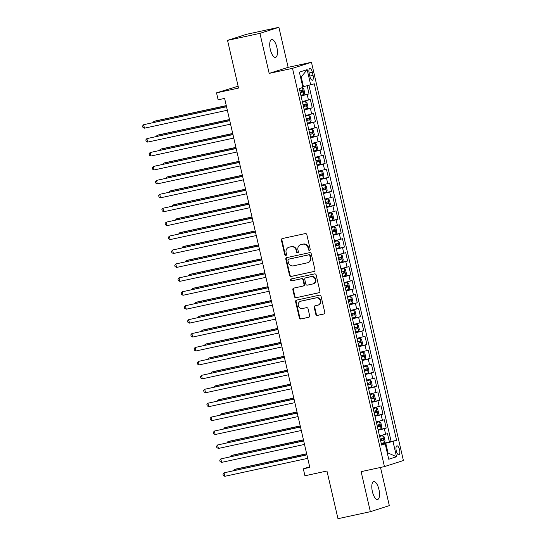 <?xml version="1.0" encoding="UTF-8"?>
<svg xmlns="http://www.w3.org/2000/svg" width="546" height="546" viewBox="0 0 546 546"><rect width="100%" height="100%" fill="white"/><g stroke="black" fill="none" stroke-linecap="round" stroke-linejoin="round"><path stroke-width="0.82" d="M309.521 250.348A0.983 0.908 -107.7 0 0 310.196 249.194L306.838 234.671A1.406 1.304 -107.7 0 0 305.255 233.586L282.364 238.541A1.406 1.304 -107.7 0 0 281.402 240.185L284.759 254.709A0.983 0.908 -107.7 0 0 285.947 255.453A0.983 0.908 -107.7 0 0 286.541 254.32L286.104 252.443A4.491 4.163 -107.7 0 1 289.162 247.188L291.073 246.772A4.491 4.163 -107.7 0 1 296.15 250.266L296.587 252.143A0.983 0.908 -107.7 0 0 297.775 252.887A0.983 0.908 -107.7 0 0 298.369 251.761L297.932 249.877A4.491 4.163 -107.7 0 1 300.989 244.622L302.9 244.212A4.491 4.163 -107.7 0 1 307.978 247.7L308.415 249.583A0.983 0.908 -107.7 0 0 309.521 250.348M378.944 489.503A9.152 3.426 77.8 0 0 373.723 481.606A9.152 3.426 77.8 0 0 372.386 491.598A9.152 3.426 77.8 0 0 377.6 499.494A9.152 3.426 77.8 0 0 378.944 489.503M276.87 47.386A9.152 3.426 77.8 0 0 271.655 39.489A9.152 3.426 77.8 0 0 270.311 49.481A9.152 3.426 77.8 0 0 275.532 57.378A9.152 3.426 77.8 0 0 276.87 47.386M399.549 449.802A4.573 1.713 77.8 0 0 396.942 445.857A4.573 1.713 77.8 0 0 396.266 450.853A4.573 1.713 77.8 0 0 398.88 454.798A4.573 1.713 77.8 0 0 399.549 449.802M315.813 314.319A1.406 1.304 -107.7 0 0 317.403 315.411L323.826 314.018A1.406 1.304 -107.7 0 0 324.781 312.38L321.055 296.253A1.406 1.304 -107.7 0 0 319.471 295.161L296.574 300.116A1.406 1.304 -107.7 0 0 295.618 301.761L299.345 317.888A1.406 1.304 -107.7 0 0 300.928 318.98L308.688 317.301A1.406 1.304 -107.7 0 0 309.643 315.656L308.053 308.756A1.406 1.304 -107.7 0 0 306.463 307.664L302.62 308.497A3.754 3.481 -107.7 0 1 300.628 301.262A3.754 3.481 -107.7 0 1 300.928 301.187L315.998 297.918A3.754 3.481 -107.7 0 1 317.984 305.153A3.754 3.481 -107.7 0 1 317.69 305.234L315.178 305.774A1.406 1.304 -107.7 0 0 314.223 307.418L315.813 314.319L316.325 314.155A1.406 1.304 -107.7 0 0 317.915 315.247L324.153 313.895M259.937 33.361L269.178 73.396L288.138 67.335L278.897 27.3L259.937 33.361L227.545 40.377L238.554 88.07L216.53 92.847L218.134 99.809L224.611 98.403L309.807 467.41L303.323 468.816L304.934 475.778L326.958 471.007L337.974 518.7L370.365 511.684L389.325 505.623L380.507 467.444M269.178 73.396L292.499 68.339L384.445 466.598L361.118 471.648L370.365 511.684M314.011 271.512A1.406 1.304 -107.7 0 0 314.967 269.867L311.24 253.74A1.406 1.304 -107.7 0 0 309.657 252.648L286.766 257.61A1.406 1.304 -107.7 0 0 285.804 259.254L289.53 275.382A1.406 1.304 -107.7 0 0 291.12 276.474L314.23 271.444M316.148 274.993L319.874 291.127A1.406 1.304 -107.7 0 1 318.919 292.765L296.028 297.727A1.406 1.304 -107.7 0 1 294.437 296.635L292.84 289.735A1.406 1.304 -107.7 0 1 293.803 288.09L303.085 286.077A1.406 1.304 -107.7 0 0 304.04 284.439L302.982 279.859A1.406 1.304 -107.7 0 0 301.392 278.767L291.728 280.862A0.983 0.908 -107.7 0 1 291.209 278.965A0.983 0.908 -107.7 0 1 291.291 278.945L314.564 273.901A1.406 1.304 -107.7 0 1 316.148 274.993M227.545 40.377L246.505 34.316L278.897 27.3M381.32 443.768L389.421 442.014L387.496 433.66L385.626 434.254L384.336 428.685L378.194 430.228M378.105 429.845L386.206 428.091L384.282 419.731L382.412 420.331L381.122 414.762L374.979 416.298M374.89 415.922L382.992 414.161L381.067 405.808L379.197 406.408L377.907 400.839L371.765 402.375M371.676 401.993L379.777 400.238L377.852 391.885L375.982 392.478L374.692 386.909L368.55 388.452M368.461 388.07L376.563 386.315L374.638 377.962L372.761 378.555L371.478 372.986L365.335 374.522M365.247 374.147L373.348 372.386L371.417 364.032L369.546 364.632L368.263 359.063L362.114 360.599M362.032 360.217L370.133 358.463L368.202 350.109L366.332 350.709L365.049 345.133L358.899 346.676M358.818 346.294L366.919 344.54L364.987 336.186L363.117 336.78L361.834 331.21L355.685 332.753M355.603 332.371L363.704 330.617L361.773 322.256L359.903 322.857L358.62 317.287L352.47 318.823M352.388 318.448L360.49 316.687L358.558 308.333L356.688 308.934L355.405 303.364L349.256 304.9M349.167 304.518L357.275 302.764L355.344 294.41L353.474 295.004L352.19 289.435L346.041 290.977M345.952 290.595L354.061 288.841L352.129 280.487L350.259 281.081L348.976 275.512L342.827 277.047M342.738 276.672L350.846 274.911L348.914 266.557L347.044 267.158L345.761 261.589L339.612 263.124M339.523 262.742L347.631 260.988L345.7 252.634L343.83 253.235L342.547 247.659L336.397 249.201M336.309 248.819L344.417 247.065L342.485 238.711L340.615 239.305L339.332 233.736L333.183 235.278M333.094 234.896L341.202 233.142L339.271 224.781L337.401 225.382L336.118 219.813L329.968 221.348M329.88 220.973L337.988 219.212L336.056 210.858L334.186 211.459L332.903 205.89L326.754 207.425M326.665 207.043L334.773 205.289L332.842 196.935L330.972 197.529L329.688 191.96L323.539 193.502M323.45 193.12L331.558 191.366L329.627 183.012L327.757 183.606L326.474 178.037L320.325 179.573M320.236 179.197L328.344 177.436L326.412 169.083L324.542 169.683L323.259 164.114L317.11 165.65M317.021 165.267L325.129 163.513L323.198 155.16L321.328 155.76L320.038 150.191L313.895 151.727M313.807 151.344L321.915 149.59L319.983 141.237L318.113 141.83L316.823 136.261L310.681 137.804M310.592 137.421L318.693 135.667L316.769 127.307L314.899 127.907L313.609 122.338L307.466 123.874M307.378 123.498L315.479 121.738L313.554 113.384L311.684 113.984L310.394 108.415L304.252 109.951M304.163 109.569L312.264 107.815L310.34 99.461L302.32 101.597M309.166 73.328L309.875 76.392A4.429 1.658 77.8 0 0 312.401 80.221A4.429 1.658 77.8 0 0 313.049 75.375L312.346 72.318A4.429 1.658 77.8 0 0 309.814 68.489A4.429 1.658 77.8 0 0 309.166 73.328M292.499 68.339L311.459 62.278L403.405 460.537L384.445 466.598M389.421 442.014L396.58 440.288L314.284 83.804L302.777 86.882M396.58 440.288L392.997 441.434L396.532 456.749L388.738 459.241L385.203 443.918L381.62 445.065L299.317 88.589L302.907 87.442L299.372 72.127L307.159 69.635L310.694 84.951M300.948 95.646L309.05 93.892L301.037 96.028M312.264 107.815L310.394 108.415M315.479 121.738L313.609 122.338M318.693 135.667L316.823 136.261M321.915 149.59L320.038 150.191M325.129 163.513L323.259 164.114M328.344 177.436L326.474 178.037M331.558 191.366L329.688 191.96M334.773 205.289L332.903 205.89M337.988 219.212L336.118 219.813M341.202 233.142L339.332 233.736M344.417 247.065L342.547 247.659M347.631 260.988L345.761 261.589M350.846 274.911L348.976 275.512M354.061 288.841L352.19 289.435M357.275 302.764L355.405 303.364M360.49 316.687L358.62 317.287M363.704 330.617L361.834 331.21M366.919 344.54L365.049 345.133M370.133 358.463L368.263 359.063M373.348 372.386L371.478 372.986M376.563 386.315L374.692 386.909M379.777 400.238L377.907 400.839M382.992 414.161L381.122 414.762M386.206 428.091L384.336 428.685M391.141 441.461L308.934 85.388M309.05 93.892L307.186 85.818M387.326 453.105L388.015 452.955L385.763 443.209L381.408 444.151M303.46 86.732L301.215 76.986L300.539 77.198M238.124 86.213L216.53 92.847M288.138 67.335L311.459 62.278M309.664 466.789L303.323 468.816M387.339 453.173L388.015 452.955L396.532 456.749M381.49 444.512L385.203 443.918M305.535 115.52L311.684 113.984M308.749 129.443L314.899 127.907M311.964 143.373L318.113 141.83M315.178 157.296L321.328 155.76M318.393 171.219L324.542 169.683M321.608 185.149L327.757 183.606M324.822 199.072L330.972 197.529M328.044 212.995L334.186 211.459M331.258 226.918L337.401 225.382M334.473 240.847L340.615 239.305M337.687 254.77L343.83 253.235M340.902 268.693L347.044 267.158M344.116 282.623L350.259 281.081M347.331 296.546L353.474 295.004M350.546 310.469L356.688 308.934M353.76 324.392L359.903 322.857M356.975 338.322L363.117 336.78M360.189 352.245L366.332 350.709M363.404 366.168L369.546 364.632M366.619 380.098L372.761 378.555M369.833 394.021L375.982 392.478M373.048 407.944L379.197 406.408M376.262 421.867L382.412 420.331M379.477 435.797L385.626 434.254M385.763 443.209L392.997 441.434M301.215 76.986L307.159 69.635M309.841 250.205A0.983 0.908 -107.7 0 1 308.927 249.42L308.49 247.536A4.491 4.163 -107.7 0 0 303.412 244.048L302.9 244.212M300.634 244.717L301.146 244.553A4.491 4.163 -107.7 0 1 301.501 244.458L303.412 244.048M288.807 247.283L289.319 247.12A4.491 4.163 -107.7 0 1 289.673 247.024L291.584 246.608A4.491 4.163 -107.7 0 1 296.662 250.102L297.099 251.979A0.983 0.908 -107.7 0 0 298.02 252.764M282.541 238.506A1.406 1.304 -107.7 0 0 281.92 240.022L285.271 254.545A0.983 0.908 -107.7 0 0 286.193 255.33M286.943 257.569A1.406 1.304 -107.7 0 0 286.316 259.091L290.042 275.218A1.406 1.304 -107.7 0 0 291.632 276.31L314.339 271.389M309.807 255.63A0.983 0.908 -107.7 0 0 308.695 254.866L288.602 259.22A0.983 0.908 -107.7 0 0 287.933 260.367L288.39 262.353A4.491 4.163 -107.7 0 0 293.468 265.847L307.207 262.865A4.491 4.163 -107.7 0 0 310.264 257.61L309.807 255.63L310.319 255.467A0.983 0.908 -107.7 0 0 309.207 254.702L308.695 254.866M288.964 259.104A0.983 0.908 -107.7 0 1 289.114 259.057L309.207 254.702M307.562 262.769L308.074 262.606A4.491 4.163 -107.7 0 0 310.776 257.446L310.264 257.61M310.319 255.467L310.776 257.446M319.246 292.642L296.028 297.727M293.98 288.049A1.406 1.304 -107.7 0 0 293.359 289.571L294.949 296.471A1.406 1.304 -107.7 0 0 296.539 297.563M303.596 285.913A1.406 1.304 -107.7 0 0 304.552 284.275L303.494 279.695A1.406 1.304 -107.7 0 0 301.911 278.603L291.728 280.862M291.53 278.897A0.983 0.908 -107.7 0 0 292.24 280.699M312.715 283.988A3.754 3.481 -107.7 0 0 315.233 279.436A3.754 3.481 -107.7 0 0 311.029 276.679L305.719 277.832A1.406 1.304 -107.7 0 0 304.764 279.47L305.821 284.05A1.406 1.304 -107.7 0 0 307.405 285.142L312.715 283.988M313.015 283.913L313.527 283.749A3.754 3.481 -107.7 0 0 311.541 276.515L311.029 276.679M306.013 277.737A1.406 1.304 -107.7 0 1 306.231 277.668L311.541 276.515M315.356 305.74A1.406 1.304 -107.7 0 0 314.735 307.255L316.325 314.155M317.984 305.153L318.502 304.989A3.754 3.481 -107.7 0 0 316.509 297.754L315.998 297.918M300.628 301.262L301.139 301.099A3.754 3.481 -107.7 0 1 301.44 301.023L316.509 297.754M296.758 300.082A1.406 1.304 -107.7 0 0 296.13 301.597L299.856 317.724A1.406 1.304 -107.7 0 0 301.447 318.816L309.022 317.178M302.436 87.592L303.706 88.602L304.675 92.779L303.965 94.499L300.866 95.297M226.276 105.61L155.187 121.014L153.904 121.424L154.109 122.304M300.887 95.291L300.28 92.643L302.812 92.015L302.429 90.343L299.87 90.977M300.566 90.745C301.529 91.08 301.658 91.639 300.948 92.417L300.245 92.588M226.303 105.733L153.904 121.424L152.982 122.55M226.508 106.613L143.659 124.7L226.535 106.743M144.458 128.18L142.922 127.375L142.595 125.983L143.659 124.7L144.458 128.18L227.341 110.224M304.081 109.22L307.18 108.429L307.889 106.702L306.92 102.525L305.576 101.46L302.477 102.259M305.576 101.46L302.464 102.198M229.491 119.533L158.401 134.937L157.118 135.347L157.323 136.227M303.474 106.572L306.026 105.938L305.644 104.266L303.085 104.9L302.498 102.252M303.781 104.668C304.743 105.003 304.873 105.562 304.163 106.34L303.46 106.511M229.518 119.663L157.118 135.347L156.197 136.473M307.296 123.143L310.401 122.352L311.104 120.632L310.135 116.455L308.79 115.39L305.692 116.182M308.79 115.39L305.678 116.121M232.705 133.463L161.616 148.86L160.333 149.27L160.538 150.15M306.688 120.502L309.241 119.861L308.859 118.189L306.299 118.83L305.712 116.175M306.995 118.598C307.958 118.932 308.087 119.485 307.378 120.263L306.675 120.441M232.732 133.586L160.333 149.27L159.412 150.396M310.51 137.073L313.616 136.275L314.319 134.555L313.349 130.378L312.005 129.313L308.906 130.105M312.005 129.313L308.893 130.044M235.92 147.386L164.831 162.79L163.547 163.199L163.752 164.08M309.903 134.425L312.455 133.79L312.073 132.118L309.514 132.753M310.21 132.521C311.172 132.855 311.302 133.408 310.592 134.193L309.889 134.364M235.947 147.509L163.547 163.199L162.626 164.319M313.725 150.996L316.83 150.198L317.533 148.478L316.564 144.301L315.219 143.236L312.121 144.035M315.219 143.236L312.107 143.973M239.134 161.309L168.045 176.713L166.762 177.122L166.967 178.003M313.752 150.989L313.138 148.341L315.67 147.713L315.288 146.041L312.728 146.676M313.424 146.444C314.387 146.778 314.516 147.338 313.807 148.116L313.104 148.287M239.162 161.439L166.762 177.122L165.841 178.249M229.723 120.543L146.874 138.623L229.75 120.666M147.673 142.103L146.137 141.305L145.816 139.912L146.874 138.623L147.673 142.103L230.555 124.147M232.937 134.466L150.089 152.546L232.965 134.589M150.887 156.033L149.351 155.228L149.031 153.835L150.089 152.546L150.887 156.033L233.77 138.07M236.152 148.389L153.303 166.475L236.179 148.519M154.109 169.956L152.566 169.151L152.245 167.758L153.303 166.475L154.109 169.956L236.984 152M239.366 162.319L156.518 180.398L239.394 162.442M157.323 183.879L155.781 183.081L155.46 181.688L156.518 180.398L157.323 183.879L240.199 165.923M316.639 160.367C317.601 160.701 317.731 161.261 317.021 162.039L318.884 161.636L316.352 162.271L316.939 164.919L320.045 164.128L320.748 162.408L319.779 158.231L318.434 157.166L315.335 157.958L315.943 160.606M318.434 157.166L315.322 157.896M242.349 175.232L171.26 190.636L169.977 191.045L170.181 191.926M318.884 161.636L318.502 159.964L315.97 160.599M317.021 162.039L316.318 162.217M242.376 175.362L169.977 191.045L169.055 192.172M242.581 176.242L159.732 194.321L242.608 176.365M160.538 197.802L158.995 197.004L158.674 195.611L159.732 194.321L160.538 197.802L243.414 179.846M320.154 178.842L323.259 178.051L323.962 176.331L323 172.154L321.649 171.089L318.55 171.881L319.157 174.529L321.717 173.894L322.099 175.559L319.546 176.201M321.649 171.089L318.536 171.819M245.564 189.162L174.474 204.566L173.191 204.975L173.396 205.849M319.854 174.297C320.823 174.631 320.946 175.184 320.236 175.969L319.533 176.14M245.598 189.285L173.191 204.975L172.27 206.095M245.796 190.165L162.947 208.251L245.83 190.288M163.752 211.732L162.21 210.927L161.889 209.534L162.947 208.251L163.752 211.732L246.628 193.775M323.368 192.772L326.474 191.974L327.177 190.254L326.215 186.077L324.863 185.012L321.765 185.811M324.863 185.012L321.751 185.749M248.778 203.085L177.689 218.489L176.413 218.898L176.611 219.779M322.761 190.124L325.32 189.489L324.931 187.817L322.372 188.452M323.068 188.22C324.037 188.554 324.16 189.114 323.45 189.892L322.747 190.063M248.812 203.208L176.413 218.898L175.484 220.024M249.01 204.088L166.161 222.174L249.044 204.218M166.967 225.655L165.424 224.85L165.104 223.457L166.161 222.174L166.967 225.655L249.843 207.698M326.583 206.695L329.688 205.903L330.391 204.177L329.429 200L328.078 198.935L324.979 199.734M328.078 198.935L324.966 199.672M251.993 217.008L180.903 232.412L179.627 232.821L179.825 233.702M325.976 204.047L328.535 203.412L328.146 201.74L325.587 202.375M326.283 202.143C327.252 202.477 327.375 203.037 326.665 203.815L325.962 203.986M252.027 217.137L179.627 232.821L178.699 233.947M252.225 218.018L169.376 236.097L252.259 218.141M170.181 239.578L168.639 238.779L168.318 237.387L169.376 236.097L170.181 239.578L253.057 221.621M329.798 220.618L332.903 219.826L333.606 218.107L332.644 213.93L331.292 212.865L328.194 213.657M331.292 212.865L328.18 213.595M255.207 230.938L184.118 246.335L182.842 246.744L183.04 247.625M329.19 217.977L331.75 217.335L331.361 215.663L328.801 216.305M329.497 216.073C330.466 216.4 330.589 216.96 329.88 217.738L329.177 217.915M255.241 231.06L182.842 246.744L181.914 247.87M255.439 231.941L172.591 250.02L255.473 232.064M173.396 253.508L171.853 252.702L171.533 251.31L172.591 250.02L173.396 253.508L256.272 235.544M332.405 231.9L333.012 234.548L336.118 233.749L336.821 232.03L335.858 227.853L334.507 226.788L331.408 227.58L332.016 230.228M334.507 226.788L331.395 227.518M258.422 244.861L187.333 260.265L186.056 260.674L186.254 261.554M332.425 231.893L334.964 231.258L334.575 229.593L332.043 230.221M332.712 229.996C333.681 230.33 333.811 230.883 333.094 231.668L332.391 231.838M258.456 244.983L186.056 260.674L185.128 261.793M258.654 245.864L175.805 263.95L258.688 245.993M176.611 267.431L175.068 266.625L174.747 265.233L175.805 263.95L176.611 267.431L259.486 249.474M336.227 248.471L339.332 247.672L340.035 245.953L339.073 241.776L337.721 240.711L334.623 241.509L335.23 244.151L337.79 243.516L338.179 245.188L335.619 245.823M337.721 240.711L334.609 241.448M261.636 258.784L190.547 274.188L189.271 274.597L189.469 275.477M335.926 243.919C336.896 244.253 337.025 244.813 336.309 245.591L335.606 245.761M261.671 258.913L189.271 274.597L188.343 275.723M261.868 259.787L179.02 277.873L261.903 259.916M179.825 281.354L178.283 280.555L177.962 279.156L179.02 277.873L179.825 281.354L262.701 263.397M339.448 262.394L342.567 261.554L343.25 259.882L342.287 255.705L340.936 254.641L337.837 255.432M340.936 254.641L337.824 255.371M264.851 272.707L193.762 288.111L192.485 288.52L192.683 289.4M338.834 259.746L341.393 259.111L341.004 257.439L338.445 258.081M339.141 257.842C340.11 258.176 340.24 258.736 339.53 259.514L338.82 259.684M264.885 272.836L192.485 288.52L191.557 289.646M265.083 273.717L182.234 291.796L265.117 273.839M183.04 295.277L181.497 294.478L181.176 293.086L182.234 291.796L183.04 295.277L265.922 277.32M268.304 287.64L185.449 305.726L268.332 287.762M186.254 309.207L184.712 308.401L184.391 307.009L185.449 305.726L186.254 309.207L269.137 291.25M271.519 301.563L188.663 319.649L271.546 301.692M189.469 323.13L187.926 322.324L187.606 320.932L188.663 319.649L189.469 323.13L272.352 305.173M342.663 276.317L345.782 275.484L346.464 273.805L345.502 269.628L344.151 268.564L341.052 269.355M344.151 268.564L341.038 269.294M268.072 286.636L196.976 302.04L195.7 302.45L195.898 303.323M342.049 273.676L344.608 273.034L344.219 271.369L341.666 272.004M342.356 271.772C343.325 272.106 343.454 272.659 342.745 273.444L342.035 273.614M268.1 286.759L195.7 302.45L194.772 303.569M345.57 285.695C346.539 286.029 346.669 286.589 345.959 287.367L347.822 286.964L345.284 287.592L345.877 290.247L348.976 289.448L349.679 287.728L348.717 283.551L347.365 282.487L344.267 283.278M347.365 282.487L344.253 283.224M271.287 300.559L200.191 315.963L198.915 316.373L199.119 317.253M347.822 286.964L347.433 285.292L344.881 285.927M345.959 287.367L345.249 287.537M271.314 300.682L198.915 316.373L197.986 317.499M350.58 296.41L347.481 297.208L348.095 299.85L350.648 299.215L351.037 300.887L348.498 301.515L349.092 304.17L352.211 303.33L352.893 301.651L351.931 297.474L350.58 296.41L347.468 297.147M274.501 314.482L203.405 329.886L202.129 330.296L202.334 331.176M348.785 299.618C349.754 299.952 349.884 300.512 349.174 301.29L348.464 301.46M274.529 314.612L202.129 330.296L201.201 331.422M274.734 315.492L191.878 333.572L274.761 315.615M192.683 337.053L191.141 336.254L190.82 334.862L191.878 333.572L192.683 337.053L275.566 319.096M352.307 318.093L355.426 317.253L356.108 315.581L355.146 311.404L353.801 310.34L350.696 311.131L351.31 313.779L353.863 313.138L354.252 314.81L351.692 315.452M353.801 310.34L350.682 311.07M277.716 328.412L206.627 343.809L205.344 344.219L205.549 345.099M351.999 313.547C352.969 313.875 353.098 314.435 352.388 315.213L351.679 315.39M277.743 328.535L205.344 344.219L204.416 345.345M277.948 329.415L195.093 347.495L277.975 329.538M195.898 350.976L194.356 350.177L194.035 348.785L195.093 347.495L195.898 350.976L278.781 333.019M355.521 332.016L358.64 331.183L359.323 329.504L358.36 325.327L357.016 324.263L353.91 325.054M357.016 324.263L353.897 324.993M280.931 342.335L209.841 357.739L208.558 358.149L208.763 359.029M354.907 329.375L357.466 328.733L357.077 327.068L354.525 327.702M355.214 327.47C356.183 327.805 356.313 328.358 355.603 329.142L354.893 329.313M280.958 342.458L208.558 358.149L207.63 359.268M281.163 343.338L198.307 361.425L281.19 343.468M199.113 364.905L197.57 364.1L197.249 362.708L198.307 361.425L199.113 364.905L281.995 346.949M358.736 345.946L361.855 345.106L362.537 343.427L361.575 339.25L360.23 338.186L357.125 338.984M360.23 338.186L357.111 338.923M284.145 356.258L213.056 371.662L211.773 372.072L211.978 372.952M358.121 343.298L360.681 342.663L360.292 340.991L357.739 341.625M358.429 341.393C359.398 341.728 359.527 342.287 358.818 343.065L358.108 343.236M284.173 356.388L211.773 372.072L210.845 373.198M284.377 357.261L201.522 375.348L284.405 357.391M202.327 378.828L200.785 378.023L200.464 376.631L201.522 375.348L202.327 378.828L285.21 360.872M361.95 359.869L365.069 359.029L365.752 357.357L364.789 353.173L363.445 352.109L360.34 352.907M363.445 352.109L360.326 352.846M287.36 370.181L216.271 385.585L214.988 385.995L215.192 386.875M361.971 359.862L361.363 357.22L363.895 356.586L363.506 354.914L360.954 355.555M361.643 355.316C362.612 355.651 362.742 356.21 362.032 356.988L361.322 357.159M287.387 370.311L214.988 385.995L214.059 387.121M287.592 371.191L204.736 389.271L287.619 371.314M205.542 392.751L203.999 391.953L203.678 390.561L204.736 389.271L205.542 392.751L288.425 374.795M364.551 371.15L365.165 373.792L368.263 373L368.966 371.28L368.004 367.103L366.659 366.038L363.554 366.83M366.659 366.038L363.54 366.769M290.574 384.111L219.485 399.515L218.202 399.925L218.407 400.798M364.578 371.143L367.11 370.509L366.721 368.837L364.168 369.478L363.581 366.823M364.858 369.246C365.827 369.581 365.957 370.133 365.247 370.911L364.537 371.089M290.602 384.234L218.202 399.925L217.274 401.044M290.806 385.114L207.951 403.201L290.834 385.237M208.756 406.681L207.214 405.876L206.893 404.484L207.951 403.201L208.756 406.681L291.639 388.718M368.379 387.721L371.498 386.882L372.181 385.203L371.219 381.026L369.874 379.961L366.769 380.753M369.874 379.961L366.755 380.698M293.789 398.034L222.7 413.438L221.417 413.848L221.621 414.728M367.765 385.073L370.325 384.439L369.935 382.766L367.383 383.401L366.796 380.753M368.072 383.169C369.041 383.504 369.171 384.056 368.461 384.841L367.751 385.012M293.816 398.157L221.417 413.848L220.488 414.974M294.021 399.037L211.165 417.124L294.048 399.167M211.971 420.604L210.428 419.799L210.108 418.407L211.165 417.124L211.971 420.604L294.854 402.648M371.594 401.644L374.713 400.805L375.395 399.126L374.433 394.949L373.089 393.884L369.983 394.683M373.089 393.884L369.97 394.622M297.004 411.957L225.914 427.361L224.631 427.771L224.836 428.651M370.98 398.996L373.539 398.362L373.157 396.689L370.598 397.324M371.287 397.092C372.256 397.427 372.386 397.986 371.676 398.764L370.966 398.935M297.031 412.087L224.631 427.771L223.703 428.897M297.236 412.967L214.38 431.047L297.263 413.09M215.185 434.527L213.643 433.729L213.322 432.336L214.38 431.047L215.185 434.527L298.068 416.571M374.809 415.567L377.928 414.728L378.61 413.056L377.648 408.879L376.303 407.814L373.198 408.606M376.303 407.814L373.184 408.545M300.218 425.887L229.129 441.284L227.846 441.694L228.051 442.574M374.194 412.926L376.754 412.285L376.371 410.612L373.812 411.254M374.501 411.022C375.471 411.35 375.6 411.909 374.89 412.687L374.181 412.865M300.245 426.01L227.846 441.694L226.924 442.82M377.716 424.945C378.685 425.279 378.815 425.832 378.105 426.617L379.968 426.208L377.436 426.842L378.023 429.49L381.122 428.699L381.825 426.979L380.862 422.802L379.518 421.737L376.412 422.529M379.518 421.737L376.399 422.467M303.433 439.81L232.343 455.214L231.06 455.623L231.265 456.504M379.968 426.208L379.586 424.542L377.027 425.177M378.105 426.617L377.395 426.788M303.46 439.933L231.06 455.623L230.139 456.743M380.651 440.765L381.238 443.42L384.336 442.622L385.046 440.902L384.077 436.725L382.732 435.66L379.627 436.459L380.241 439.1L382.801 438.465L383.183 440.137L380.623 440.772M382.732 435.66L379.613 436.397M306.647 453.733L235.558 469.137L234.275 469.546L234.48 470.427M380.931 438.868C381.9 439.202 382.029 439.762 381.32 440.54L380.61 440.711M306.675 453.863L234.275 469.546L233.354 470.672M300.45 426.89L217.595 444.97L300.477 427.013M218.4 448.45L216.858 447.652L216.537 446.259L217.595 444.97L218.4 448.45L301.283 430.494M303.665 440.813L220.816 458.899L303.692 440.943M221.615 462.38L220.072 461.575L219.751 460.182L220.816 458.899L221.615 462.38L304.497 444.424M306.879 454.736L224.031 472.822L306.907 454.866M224.829 476.303L223.287 475.498L222.966 474.105L224.031 472.822L224.829 476.303L307.712 458.347M308.47 100.061L307.18 94.485M309.097 73.021L312.346 72.318M309.8 76.085L313.049 75.375M308.49 247.536L307.978 247.7M301.501 244.458L300.989 244.622M297.099 251.979L296.587 252.143M296.662 250.102L296.15 250.266M291.584 246.608L291.073 246.772M289.673 247.024L289.162 247.188M285.271 254.545L284.759 254.709M281.92 240.022L281.402 240.185M308.927 249.42L308.415 249.583M291.632 276.31L291.12 276.474M290.042 275.218L289.53 275.382M286.316 259.091L285.804 259.254M289.114 259.057L288.602 259.22M294.949 296.471L294.437 296.635M293.359 289.571L292.84 289.735M304.552 284.275L304.04 284.439M303.494 279.695L302.982 279.859M301.911 278.603L301.392 278.767M306.231 277.668L305.719 277.832M314.735 307.255L314.223 307.418M301.44 301.023L300.928 301.187M301.447 318.816L300.928 318.98M299.856 317.724L299.345 317.888M296.13 301.597L295.618 301.761M317.915 315.247L317.403 315.411M303.986 94.458L302.402 87.606M299.89 90.97L299.345 88.582M300.948 92.417L302.812 92.015M307.2 108.381L305.61 101.488M304.102 109.214L303.494 106.572M304.163 106.34L306.026 105.938M310.415 122.311L308.824 115.418M307.316 123.137L306.709 120.495M307.378 120.263L309.241 119.861M313.629 136.234L312.039 129.341M309.534 132.746L308.927 130.105M310.538 137.066L309.923 134.418M310.592 134.193L312.455 133.79M316.844 150.157L315.254 143.264M312.756 146.676L312.141 144.028M313.807 148.116L315.67 147.713M320.058 164.08L318.468 157.187M323.273 178.01L321.683 171.116M320.181 178.842L319.567 176.194M320.236 175.969L322.099 175.559M326.488 191.933L324.897 185.039M322.399 188.445L321.785 185.804M323.396 192.765L322.782 190.117M323.45 189.892L325.32 189.489M329.702 205.856L328.112 198.962M325.614 202.375L325 199.727M326.61 206.688L325.996 204.047M326.665 203.815L328.535 203.412M332.917 219.779L331.326 212.892M328.829 216.298L328.214 213.65M329.825 220.611L329.211 217.97M329.88 217.738L331.75 217.335M336.131 233.708L334.541 226.815M333.094 231.668L334.964 231.258M339.353 247.631L337.756 240.738M336.254 248.464L335.64 245.816M336.309 245.591L338.179 245.188M342.567 261.554L340.97 254.661M338.472 258.074L337.858 255.426M339.469 262.387L338.854 259.746M339.53 259.514L341.393 259.111M345.782 275.484L344.185 268.591M341.687 271.997L341.073 269.349M342.683 276.317L342.069 273.669M342.745 273.444L344.608 273.034M348.996 289.407L347.399 282.514M344.901 285.92L344.287 283.278M352.211 303.33L350.614 296.437M349.174 301.29L351.037 300.887M355.426 317.253L353.835 310.367M352.327 318.086L351.713 315.445M352.388 315.213L354.252 314.81M358.64 331.183L357.05 324.29M354.545 327.696L353.931 325.054M355.542 332.016L354.934 329.368M355.603 329.142L357.466 328.733M361.855 345.106L360.264 338.213M357.76 341.619L357.152 338.977M358.756 345.939L358.149 343.291M358.818 343.065L360.681 342.663M365.069 359.029L363.479 352.136M360.974 355.548L360.367 352.9M362.032 356.988L363.895 356.586M368.284 372.959L366.694 366.066M365.247 370.911L367.11 370.509M371.498 386.882L369.908 379.989M368.4 387.715L367.792 385.067M368.461 384.841L370.325 384.439M374.713 400.805L373.123 393.912M370.618 397.324L370.011 394.676M371.614 401.638L371.007 398.99M371.676 398.764L373.539 398.362M377.928 414.728L376.337 407.835M373.833 411.247L373.225 408.599M374.829 415.561L374.222 412.919M374.89 412.687L376.754 412.285M381.142 428.658L379.552 421.765M377.047 425.17L376.44 422.529M384.357 442.581L382.766 435.688M381.32 440.54L383.183 440.137M289.039 259.077L288.527 259.241M303.706 285.886L303.194 286.049M306.122 277.696L305.61 277.859"/></g></svg>
